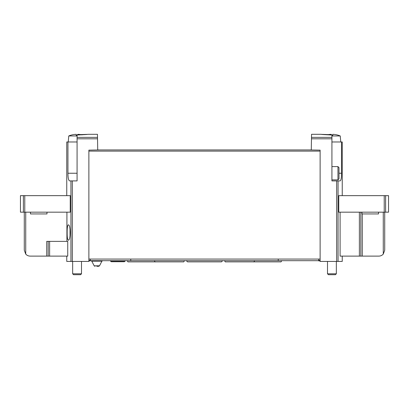 <?xml version="1.0" encoding="UTF-8"?>
<svg xmlns="http://www.w3.org/2000/svg" width="409" height="409" viewBox="0 0 409 409"><rect width="100%" height="100%" fill="white"/><g stroke="black" fill="none" stroke-linecap="round" stroke-linejoin="round"><path stroke-width="0.61" d="M331.576 135.011C318.12 134.305 318.12 134.208 331.576 134.709L331.919 134.796L331.919 180.906L340.078 180.906C341.05 180.487 341.525 177.93 341.51 173.237L339 173.237L339 167.644L337.957 166.601L331.919 166.601M336.663 180.906L336.663 261.428L320.119 261.428L320.119 150.139L309.209 149.934L311.275 149.934L311.546 134.3L321.259 134.3M77.081 135.952L68.758 135.952A21.789 21.789 0 0 1 74.131 134.5L74.131 134.5A21.774 21.774 0 0 1 76.227 134.336L76.227 135.604A20.506 20.506 0 0 1 77.081 135.589L77.081 134.796L77.424 134.709L77.081 135.123L77.081 180.906L69.683 180.906C68.533 180.502 67.955 177.946 67.945 173.237L77.081 173.237M87.848 134.31L97.454 134.3L97.725 149.934L99.791 149.934L88.881 150.139L88.881 261.428L66.759 261.428L66.759 256.116M77.424 135.011C90.88 134.305 90.88 134.208 77.424 134.709M340.094 212.169L340.094 256.116L360.825 256.116L360.825 212.169M338.764 195.65L338.764 212.169L388.55 212.169L388.55 195.65L338.764 195.65M341.51 173.237L341.51 141.969L342.241 141.969L342.241 195.65M336.663 261.428L342.241 261.428L342.241 256.116M341.51 141.969L331.919 141.969M66.918 212.169L66.918 241.371M46.728 256.116L46.728 241.371L67.741 241.371L67.741 256.116L30.184 256.116C28.41 256.08 26.928 255.405 25.731 254.091L24.284 250.216L24.284 212.169M70.236 195.65L70.236 212.169L24.775 212.169L24.775 195.65L70.236 195.65M67.158 232.522C67.127 237.2 67.511 239.756 68.308 240.19C70.711 240.748 70.711 224.296 68.308 224.853C67.511 225.282 67.127 227.839 67.158 232.522M66.759 195.65L66.759 141.969L67.945 141.969L67.945 173.237M67.945 141.969L77.081 141.969M384.716 212.169L384.716 250.216L383.269 254.091C382.072 255.405 380.59 256.08 378.816 256.116L360.825 256.116M309.209 149.934L99.791 149.934M320.119 259.066L88.881 259.066M24.775 212.169L20.45 212.169L20.45 195.65L24.775 195.65M25.731 212.169L25.731 254.091L24.284 250.216M383.269 212.169L383.269 254.091L384.716 250.216M48.175 241.371L48.175 256.116M46.994 212.169L46.994 213.938L30.481 213.938L30.481 212.169M378.519 212.169L378.519 213.938L362.006 213.938L362.006 212.169M337.957 166.601L337.957 179.873L339 178.83L339 173.237M70 229.158L70 235.886M82.03 134.873A21.789 21.789 0 0 0 80.031 134.5L80.031 134.5A21.774 21.774 0 0 0 77.935 134.336L77.935 135.006M81.503 261.428L81.503 273.795L72.659 273.795L72.659 261.428M81.503 273.795L80.599 274.7L73.559 274.7L72.659 273.795M331.919 135.952L340.242 135.952A21.789 21.789 0 0 0 334.869 134.5L334.869 134.5A21.774 21.774 0 0 0 332.773 134.336L332.773 135.604A20.506 20.506 0 0 0 331.919 135.589M331.065 134.704L331.065 134.336A21.774 21.774 0 0 0 328.969 134.52L328.969 134.52A21.789 21.789 0 0 0 328.069 134.643M340.242 135.952L340.769 141.969M336.341 261.428L336.341 273.795L327.497 273.795L327.497 261.428M336.341 273.795L335.441 274.7L328.401 274.7L327.497 273.795M320.119 260.983L317.849 260.686M91.151 260.686L88.881 260.983M318.647 259.066L318.647 260.686L90.353 260.686L90.353 259.066M110.747 261.428L124.822 261.428L124.31 261.719L111.258 261.719L110.323 260.686M130.762 259.066L130.762 260.686M278.238 259.066L278.238 260.686M96.841 266.295L98.738 266.295L96.841 266.295M331.919 137.373L311.494 137.373M97.506 137.373L77.081 137.373M338.059 180.906L338.059 261.428M70.941 180.906L70.941 261.428M331.919 138.804L311.469 138.804M97.531 138.804L77.081 138.804M72.337 180.906L72.337 261.428M320.119 151.115L88.881 151.115M23.379 212.169L23.379 195.65M384.225 212.169L384.225 195.65M385.621 212.169L385.621 195.65M359.373 212.169L359.373 256.116M362.272 213.938L362.272 256.116M49.627 241.371L49.627 256.116M318.647 260.395L320.119 260.395M90.353 260.395L88.881 260.395M91.78 261.167L94.162 265.809L99.525 265.809L101.907 261.167L91.78 261.167L90.992 260.686M337.957 179.873L331.919 179.873M68.758 135.952L68.231 141.969M124.822 261.428L125.246 260.686M222.639 260.686L221.458 261.867L187.542 261.867L186.361 260.686M254.643 260.686C254.117 261.724 253.723 262.118 253.462 261.867L239.597 261.867M224.556 260.686C225.083 261.724 225.471 262.118 225.737 261.867L253.462 261.867M184.444 260.686C183.917 261.724 183.529 262.118 183.263 261.867L169.403 261.867M154.357 260.686C154.883 261.724 155.277 262.118 155.538 261.867L183.263 261.867M281.775 260.686C281.254 261.724 280.86 262.118 280.6 261.867L266.734 261.867M252.874 261.867L280.6 261.867M127.225 260.686C127.746 261.724 128.14 262.118 128.4 261.867L155.538 261.867M101.907 261.167L102.69 260.686M99.525 265.809L98.738 266.295M94.162 265.809L94.949 266.295"/></g></svg>
